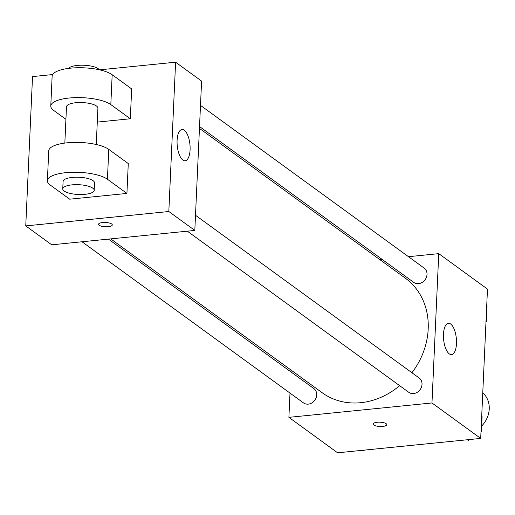 <?xml version="1.0" encoding="UTF-8"?>
<svg xmlns="http://www.w3.org/2000/svg" width="515" height="515" viewBox="0 0 515 515"><rect width="100%" height="100%" fill="white"/><g stroke="black" fill="none" stroke-linecap="round" stroke-linejoin="round"><path stroke-width="0.77" d="M481.634 426.079A23.593 20.285 -54 0 0 482.761 392.926M408.472 256.689L438.748 253.644L487.48 289.095L480.695 438.413L337.621 452.807L288.896 417.35L289.997 393.087M290.956 371.92L291.039 370.073M110.719 238.883L322.184 392.733A70.78 60.847 -54 0 0 399.659 385.664M411.942 372.738A70.78 60.847 -54 0 0 405.46 278.267L199.447 128.383M438.748 253.644L431.969 402.962L288.896 417.35M379.767 259.573L382.072 259.341M187.318 231.177L408.775 392.301A8.839 7.596 -54 0 0 420.124 389.623A8.839 7.596 -54 0 0 419.178 378.004L195.5 215.27M82.014 241.767L303.477 402.891A8.839 7.596 -54 0 0 314.82 400.213A8.839 7.596 -54 0 0 313.873 388.593L108.414 239.115M200.49 105.369L424.167 268.103A8.839 7.596 126 0 1 426.459 277.186A8.839 7.596 126 0 1 418.586 283.643A8.839 7.596 126 0 1 413.764 282.4L199.53 126.536M431.969 402.962L480.695 438.413M450.657 324.006A15.727 6.373 -95.7 0 1 456.496 341.014A15.727 6.373 -95.7 0 1 451.552 354.584A15.727 6.373 -95.7 0 1 443.634 339.578A15.727 6.373 -95.7 0 1 448.404 323.291A15.727 6.373 -95.7 0 1 450.657 324.006M382.767 426.407A6.882 2.144 2.6 0 1 373.047 424.025A6.882 2.144 2.6 0 1 380.019 422.197A6.882 2.144 2.6 0 1 386.797 424.65A6.882 2.144 2.6 0 1 382.767 426.407M386.797 424.65A6.882 2.144 2.6 0 1 382.767 426.401A6.882 2.144 2.6 0 1 373.047 424.025M99.601 69.84L175.602 62.193L201.597 81.106L194.812 230.424L51.738 244.812L25.75 225.905L32.529 76.587L52.652 74.559M486.694 306.367L487.055 306.631L486.372 321.714L485.986 321.978M486.012 321.45L486.372 321.714M469.854 439.507L468.521 440.415L467.26 439.765M481.705 416.268L482.066 416.526L481.383 431.615L480.997 431.879M467.581 439.733L468.521 440.415M481.016 431.351L481.383 431.615M364.549 450.097L363.217 451.011L361.955 450.355M362.277 450.322L363.217 451.011M182.909 160.062A15.727 6.373 -95.7 0 1 177.07 143.054A15.727 6.373 -95.7 0 1 182.014 129.477A15.727 6.373 -95.7 0 1 189.926 144.49A15.727 6.373 -95.7 0 1 185.162 160.777A15.727 6.373 -95.7 0 1 182.909 160.062M175.602 62.193L168.823 211.517L194.812 230.424L51.738 244.812M201.597 81.106L194.812 230.424M111.671 223.986A6.882 2.144 2.6 0 1 112.283 224.933A6.882 2.144 2.6 0 1 105.311 226.755A6.882 2.144 2.6 0 1 98.532 224.308A6.882 2.144 2.6 0 1 104.004 222.461A6.882 2.144 2.6 0 1 111.671 223.986M168.823 211.517L25.75 225.905M98.532 224.302A6.882 2.144 -177.4 0 0 105.311 226.755A6.882 2.144 -177.4 0 0 112.283 224.926M97.284 122.094L130.308 118.772L131.666 88.908L112.173 74.727A31.454 9.791 -177.4 0 0 77.128 67.755A31.454 9.791 -177.4 0 0 52.137 76.181L50.779 106.045A31.454 9.791 2.6 0 1 75.769 97.618A31.454 9.791 2.6 0 1 110.815 104.59L112.173 74.727M126.922 193.434L128.274 163.57L108.781 149.389A31.454 9.791 -177.4 0 0 73.735 142.41A31.454 9.791 -177.4 0 0 48.745 150.837L47.386 180.701A31.454 9.791 -177.4 0 0 50.2 185.007L69.692 199.189L126.922 193.434L107.429 179.252A31.454 9.791 -177.4 0 0 72.383 172.274A31.454 9.791 -177.4 0 0 47.386 180.701M96.266 144.509L97.914 108.182A15.727 4.893 -177.4 0 0 75.705 102.743A15.727 4.893 -177.4 0 0 66.493 106.76L64.839 143.086M65.92 119.319L53.586 110.352A31.454 9.791 2.6 0 1 50.779 106.045M130.308 118.772L110.815 104.59M99.279 69.77A15.727 4.893 -177.4 0 0 77.398 65.411A15.727 4.893 -177.4 0 0 68.617 68.373M94.187 190.312L94.522 182.844A15.727 4.893 -177.4 0 0 79.033 177.244A15.727 4.893 -177.4 0 0 63.1 181.415L62.759 188.883A15.727 4.893 2.6 0 1 78.698 184.705A15.727 4.893 2.6 0 1 94.187 190.312A15.727 4.893 2.6 0 1 84.969 194.322A15.727 4.893 2.6 0 1 62.759 188.883M107.429 179.252L108.781 149.389"/></g></svg>
